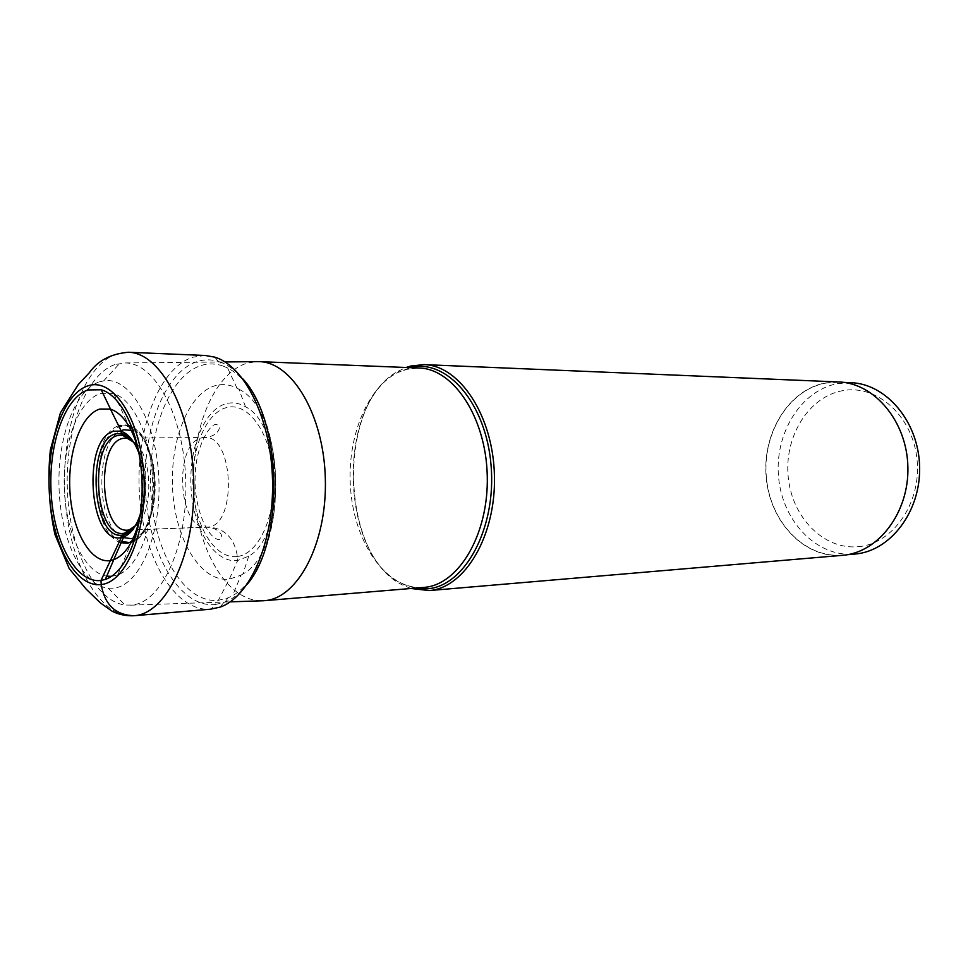 <?xml version="1.0" encoding="UTF-8"?>
<svg xmlns="http://www.w3.org/2000/svg" width="968" height="968" viewBox="0 0 968 968"><rect width="100%" height="100%" fill="white"/><g stroke="black" fill="none" stroke-linecap="round" stroke-linejoin="round"><path stroke-width="0.73" stroke-dasharray="4.84 3.63" d="M205.264 355.474L192.705 357.216C158.111 368.554 135.096 431.97 139.525 494.805C143.518 557.713 174.712 611.667 210.371 609.211M222.967 366.013L227.601 367.997C253.592 380.763 274.622 428.255 275.698 480.866C276.909 533.477 257.936 581.828 232.526 595.695L227.988 597.885L218.344 600.329C184.779 603.657 154.928 553.575 150.984 494.491C146.616 435.479 168.444 375.85 201.078 365.517C208.289 363.266 215.586 363.436 222.967 366.013L219.893 361.947L218.502 361.488C211.339 359.285 204.26 359.297 197.291 361.5C163.64 372.341 141.219 434.015 145.708 494.975C149.774 555.995 180.471 607.88 215.126 604.577L218.344 600.329L229.319 579.154L237.692 560.484L248.74 556.164C285.729 536.078 283.334 425.267 245.521 406.802C239.048 402.978 232.538 401.95 226.016 403.704C203.679 409.754 188.119 449.914 191.192 490.123C193.939 530.379 214.957 563.606 237.692 560.484L237.402 556.491C234.51 538.111 224.83 528.298 208.338 527.052L129.107 529.992M245.521 406.802L238.89 389.209L237.027 388.18C229.658 384.441 222.301 383.63 214.981 385.748C187.732 393.71 169.11 443.054 172.8 492.18C176.128 541.366 201.429 582.494 229.319 579.154L241.068 575.137L232.526 595.695M238.89 389.209C285.645 411.255 288.646 549.981 242.883 574.024L241.068 575.137M219.893 361.947C227.976 364.815 235.599 370.441 242.799 378.827M247.239 584.224C240.415 592.912 233.034 598.865 225.084 602.084L215.126 604.577L211.145 609.15M139.162 453.847C145.478 473.691 145.914 493.656 140.457 513.754M138.811 451.947C146.47 473.037 146.93 494.273 140.178 515.678M138.388 449.817C147.547 467.604 148.249 499.645 139.864 517.819M137.202 444.397C151.819 460.042 152.835 507.026 138.908 523.289M261.263 600.826C226.621 600.656 197.145 549.328 193.927 490.594C190.321 431.909 213.214 373.563 246.913 363.218L256.096 361.645M410.904 588.496L403.414 585.398C339.526 556.66 336.199 402.373 398.78 370.901L406.124 367.489M838.675 381.961L825.256 382.953C788.012 390.068 761.816 434.221 766.281 478.156C770.262 522.163 804.456 558.596 842.414 555.342M825.268 383.159L838.639 382.166C874.237 383.134 906.81 421.491 907.694 466.927C909 512.35 878.315 552.329 842.801 555.087L842.378 555.136C804.517 558.367 770.407 522.03 766.45 478.131C761.985 434.293 788.134 390.249 825.268 383.159M850.727 382.675L837.38 383.655C800.306 390.673 774.194 434.329 778.635 477.793C782.58 521.328 816.653 557.338 854.429 554.107M858.313 546.69C893.04 543.956 921.863 502.574 916.974 459.05C912.594 415.454 876.306 383.836 842.293 390.745C808.195 397.025 784.019 437.185 788.23 477.176C791.969 517.227 823.623 550.066 858.313 546.69M114.889 364.561C85.172 374.81 64.856 431.837 67.397 490.219C69.648 548.638 94.586 601.249 125.053 605.036L131.624 605.085C161.499 602.798 187.659 546.714 185.783 481.689C184.259 416.663 155.243 362.867 125.356 362.939L114.889 364.561M99.51 381.852L103.697 380.847C129.446 376.189 156.114 420.342 158.776 477.357C161.789 534.324 139.743 585.737 113.716 588.157L108.174 588.217C82.449 585.446 61.044 540.289 59.108 489.748C56.906 439.218 74.379 390.164 99.51 381.852M111.477 576.359L117.685 575.004C137.843 567.926 153.755 527.971 152.714 483.528C151.831 439.073 134.213 399.844 113.764 393.637L100.321 393.589C78.263 400.595 62.642 443.32 64.287 487.896C65.715 532.497 84.228 572.681 106.722 576.166M117.685 575.004L131.345 542.407L127.982 543.326L129.543 542.479M121.169 542.709C89.794 534.772 87.64 435.043 118.64 425.763M134.431 540.822C161.039 527.173 159.151 439.557 131.963 427.069M113.764 393.637L128.829 425.618L125.429 424.843L120.008 425.315M133.995 615.733C99.389 618.455 69.043 562.432 65.013 497.177C60.548 431.982 82.619 366.013 116.136 354.094L128.296 352.255M237.402 556.491C215.816 559.552 195.802 528.02 193.177 489.711C190.248 451.463 205.083 413.3 226.306 407.637C247.457 401.357 270.229 431.813 273.254 473.34C276.606 514.819 259.013 554.059 237.402 556.491M201.804 437.911L204.841 437.536C233.748 434.801 237.317 524.825 208.338 527.052L206.777 527.209C177.967 530.283 173.212 443.041 201.804 437.911M138.327 449.491C144.002 472.263 144.498 495.144 139.803 518.146M398.78 370.901L397.642 372.607L408.242 368.844L418.95 367.997L406.221 369.401C370.49 378.839 346.145 434.1 350.597 488.985C354.591 543.931 387.043 590.395 423.694 587.431L421.322 587.564C415.332 587.915 408.968 586.644 402.204 583.74C339.357 555.547 336.065 403.499 397.642 372.607L410.154 367.646M414.933 588.157L402.204 583.74L403.414 585.398M121.423 426.053L126.784 425.593L125.429 424.843M131.987 427.118C160.361 437.451 162.346 529.218 134.443 540.773M121.665 541.572C91.754 532.122 89.709 437.596 119.185 426.864M123.42 537.591L122.718 537.264M122.646 537.24C95.832 526.084 94.574 441.541 121.109 430.772M133.221 430.542C160.337 439.508 162.237 527.173 135.52 537.288M248.74 556.164L242.883 574.024M237.027 388.18L227.601 367.997M227.988 597.885L225.084 602.084M218.502 361.488L214.618 357.107M223.717 602.604L220.026 607.142M125.622 438.02L204.841 437.536C215.186 436.507 217.848 431.365 217.631 431.631C220.123 428.473 219.821 426.089 216.723 424.516C210.879 422.338 195.512 445.57 195.137 476.655C193.757 505.949 206.886 538.45 219.216 539.708C221.503 538.995 222.253 537.567 221.442 535.425C221.551 534.312 218.006 527.802 206.777 527.209L127.619 530.149M847.375 554.7L842.378 555.136M843.648 382.384L838.639 382.166M130.595 605.169L230.202 601.854M125.356 362.939L225.024 361.947M103.697 380.847L119.826 363.315M108.174 588.217L125.053 605.036M132.483 428.449L137.202 431.873C139.695 433.035 150.476 447.313 153.694 466.503C156.005 481.689 155.618 496.366 152.508 510.559C146.628 527.669 140.747 537.288 134.879 539.418"/><path stroke-width="1.45" d="M87.967 389.947C64.118 397.691 47.892 446.248 51.243 494.672C54.281 543.157 76.569 583.704 100.975 580.449L105.33 579.409C126.385 572.657 143.191 530.694 142.09 483.758C141.159 436.81 122.549 395.609 101.229 389.777L87.967 389.947M210.371 609.211L220.026 607.142C249.95 597.05 273.98 542.261 272.54 480.927C271.33 419.604 244.952 365.892 214.618 357.107L205.264 355.474L128.296 352.255C160.785 352.57 192.305 411.376 193.757 482.233C195.584 553.079 166.811 613.591 134.37 615.696L211.145 609.15M242.799 378.827C282.22 420.729 284.81 540.652 247.239 584.224M137.202 444.397L126.965 438.105L122.718 438.407C95.421 443.671 100.103 533.211 127.619 530.149L129.107 529.992L124.666 533.162L121.302 537.591L100.975 580.449L101.253 584.527C104.641 604.879 115.676 615.273 134.37 615.696L133.995 615.733C126.409 616.12 119.209 614.668 112.373 611.377L100.478 602.967L86.152 589.125L69.2 568.579L54.922 534.433C48.993 507.002 47.468 478.894 50.336 450.084L60.452 412.755L78.287 384.526L89.443 372.632C97.853 360.641 110.8 353.852 128.296 352.255M126.965 438.105L122.379 435.116L117.878 435.455C88.088 441.432 94.598 539.89 124.497 533.186L123.093 534.953C92.105 542.274 85.184 440.041 116.075 433.761L122.162 433.652C128.744 435.37 134.298 441.469 138.811 451.947M122.162 433.652L120.31 431.099L113.934 431.232C81.578 437.911 88.814 545.165 121.302 537.591L123.698 536.938L113.667 559.746L110.279 560.605C90.702 563.63 72.479 531.468 70.011 492.506C67.276 453.581 80.622 414.776 99.849 409.028L110.509 409.089C122.597 413.384 131.878 426.852 138.327 449.491M120.31 431.099L121.423 431.401C128.683 433.966 134.6 441.444 139.162 453.847M140.457 513.754C136.44 526.338 130.849 534.07 123.698 536.938M140.178 515.678C136.125 526.338 130.849 532.666 124.34 534.675L123.735 534.82M122.379 435.116L123.178 435.237C128.986 436.435 134.068 441.299 138.388 449.817M139.864 517.819C135.907 526.519 131.043 531.589 125.295 533.041M138.908 523.289L129.107 529.992M256.096 361.645L259.122 361.633C292.263 362.068 323.99 415.296 325.345 479.245C327.087 543.169 297.95 598.26 264.869 600.644L261.263 600.826M406.124 367.489L410.577 366.073L423.936 364.609C459.558 365.299 493.22 415.611 494.43 475.796C496.064 535.957 464.785 588.012 429.235 590.565L410.904 588.496M428.824 590.601L842.825 555.305C878.424 552.546 909.194 512.471 907.887 466.939C907.004 421.382 874.346 382.929 838.675 381.961L423.936 364.609M847.375 554.7L854.853 554.071C890.282 551.312 920.895 511.673 919.6 466.673C918.717 421.661 886.24 383.643 850.727 382.675L843.648 382.384M106.722 576.166L111.477 576.359M127.982 543.326L121.169 542.709M118.64 425.763L120.008 425.315M131.345 542.407L134.431 540.822M131.963 427.069L128.829 425.618M101.253 584.527C75.806 587.806 52.647 545.504 49.489 495.071C46.004 444.699 62.847 394.121 87.701 385.942C112.469 376.939 139.936 417.305 143.736 473.497C147.91 529.617 126.748 582.083 101.253 584.527M139.803 518.146C134.346 541.051 125.658 554.906 113.764 559.71L113.667 559.746M264.3 600.692L424.286 587.382C458.723 584.805 488.888 534.167 487.255 475.784C486.021 417.402 453.435 368.602 418.95 367.997L259.122 361.633M410.154 367.646C446.381 357.906 486.166 402.882 491.079 465.548C496.511 528.141 464.797 586.257 427.59 588.786L414.933 588.157M132.483 428.449L126.784 425.593L131.987 427.118M134.443 540.773L129.543 542.479M129.313 542.516L121.665 541.572M119.185 426.864L121.423 426.053M135.52 537.288L131.394 538.668L123.42 537.591M121.109 430.772L123.795 429.731L133.221 430.542M210.758 609.187L133.995 615.733M128.95 530.016L124.497 533.186M121.423 431.401L110.4 409.053M124.34 534.675L122.609 537.3M123.178 435.237L121.544 433.519M110.509 409.089L101.229 389.777M113.764 559.71L105.33 579.409M230.202 601.854L263.719 600.741M225.024 361.947L258.553 361.621M134.879 539.418L129.748 542.346"/></g></svg>
